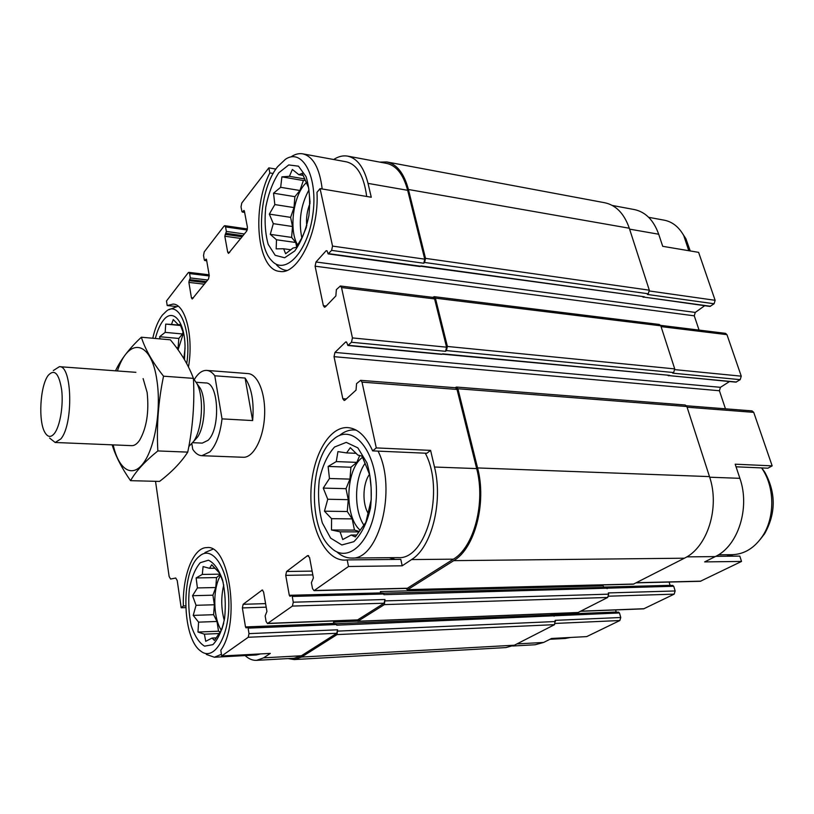 <?xml version="1.0" encoding="UTF-8"?>
<svg xmlns="http://www.w3.org/2000/svg" width="814" height="814" viewBox="0 0 814 814"><rect width="100%" height="100%" fill="white"/><g stroke="black" fill="none" stroke-linecap="round" stroke-linejoin="round"><path stroke-width="1.22" d="M224.257 620.41C221.103 608.638 220.93 596.815 223.769 584.961M220.594 575.366C212.576 587.993 212.922 617.836 221.327 630.229M183.842 358.547L185.083 348.138M183.465 333.018L178.062 349.827M301.852 237.963C298.402 221.021 300.773 204.996 308.974 189.865M306.247 182.672L304.283 184.809C292.643 198.29 289.062 231.715 297.751 245.075M363.807 525.03C353.632 509.778 354.355 477.991 365.16 463.268M362.566 457.285L361.986 457.743C345.523 469.943 344.23 516.605 360.053 530.107M260.521 653.927L256.268 654.985L214.387 657.234L206.298 654.425M245.146 655.585C248.789 658.953 252.605 660.541 256.593 660.347L263.634 657.844L270.329 653.398L221.703 655.982L248.219 637.27L249.003 633.638L248.097 628.133L247.446 627.136L246.143 627.94L245.492 626.943L242.369 607.916L243.142 604.293L262.261 590.008L263.583 591.971L266.931 611.456L265.15 615.893L266.107 621.499L267.491 623.534L292.409 606.084L293.284 602.207L292.236 596.438L291.514 595.41L290.028 596.326L289.306 595.299L285.724 575.345L286.579 571.489L307.56 555.636L309.554 557.448L313.4 577.899L311.396 582.671L312.505 588.563L314.021 590.659L348.504 566.493L347.191 559.91L400.803 559.391L402.197 565.801L348.504 566.493M347.191 559.91L344.698 560.124C325.295 560.429 309.931 528.154 310.897 493.111C311.548 458.058 328.276 426.668 347.517 427.584C357.6 428.306 365.974 436.08 372.659 450.885L426.841 453.256L430.596 450.376L434.493 467.022C443.284 501.902 431.634 547.446 411.569 559.574L402.197 565.801M395.401 559.442L389.275 557.702M425.274 453.184C445.268 490.425 426.302 560.246 398.117 557.621L351.455 558.038C346.255 558.048 341.381 555.993 336.823 551.861M618.396 612.209L619.485 612.962L620.756 617.5L619.861 620.522L586.731 636.599L551.566 638.471L543.62 642.45L516.941 643.915M715.771 556.338L739.804 556.104L741.534 561.436L704.649 561.904L715.272 556.593C737.983 546.214 750.386 507.885 739.875 478.327L709.686 477.208M736.039 466.798L767.907 468.192L772.16 465.862L735.174 464.184L739.875 478.327M185.694 607.62L181.176 607.753L183.374 605.952L185.633 605.891M183.374 605.952C182.305 575.783 193.366 547.232 206.878 547.608C229.294 543.894 240.802 622.832 220.808 650.223L221.703 655.982M372.659 450.885L376.282 447.914L430.596 450.376M642.836 296.937L709.971 306.44L714.102 303.764L647.405 294.454L648.28 293.783L424.572 262.464L423.779 263.237L424.735 259.157L407.661 190.313L368.02 183.384L371.265 197.242L320.075 188.624L316.972 192.328C319.434 231.685 297.893 275.346 279.762 271.398C257.051 270.156 251.353 208.292 269.831 172.914L268.824 167.867L275.875 169.088M368.02 183.384C363.889 167.206 357.041 158.109 347.486 156.095C342.918 155.342 338.319 156.481 333.669 159.513M302.95 153.877L346.337 161.833C357.183 164.438 363.96 175.987 366.676 196.469M205.647 282.58L189.214 280.657L190.303 277.94L189.591 273.575L188.838 272.354L188.217 272.721L166.494 300.977L167.206 305.565L175.732 306.451M612.321 205.464L634.198 209.544C645.451 211.854 653.622 220.085 658.699 234.228L662.718 246.316L698.616 252.36L715.13 300.305L649.45 290.995M269.831 172.914L273.158 173.484M155.525 481.318L169.129 576.505L170.604 579.039L175.732 578.021L177.228 580.586L181.176 607.753M256.593 660.347L294.098 658.241L301.373 655.769L336.772 633.282L337.586 629.792L249.003 633.638M314.021 590.659L407.132 588.4L453.398 559.167C473.952 547.273 485.765 502.737 476.668 468.589L457.041 389.448L455.565 387.749L360.643 380.342L356.563 383.638L356.033 390.13L344.973 400.162L344.169 400.498L342.816 398.728L334.025 356.664L334.961 352.421L345.716 341.931L346.795 342.572L347.883 345.502L351.465 342.267L352.442 337.922L341.524 287.546L340.354 285.999L336.365 289.631L335.856 295.94L325.397 306.837L324.511 307.244L323.362 305.708L315.099 266.188L315.985 261.996L326.17 250.702L327.187 251.19L328.154 253.887L331.613 250.376L332.539 246.093L320.075 188.624M376.282 447.914L362.016 382.112L360.643 380.342M407.661 190.313C403.378 174.41 396.306 165.425 386.457 163.36L347.802 156.146M268.824 167.867L241.768 203.052L241.025 206.858L241.89 211.437L242.297 212.047L243.976 210.46L244.383 211.08L247.425 227.279L246.673 231.115L228.5 253.408L227.676 252.137L224.817 236.223L226.373 231.43L225.559 226.923L224.776 225.702L224.033 226.119L204.212 251.902L203.541 255.484L204.294 259.91L204.68 260.521L206.145 259.117L206.532 259.737L209.218 275.366L208.526 278.968L192.196 299.033L191.412 297.771L188.889 282.407L189.214 280.657M247.944 373.585C257.926 374.013 265.873 393.823 264.55 416.381C263.36 438.939 253.246 457.844 243.284 457.275L201.882 455.698C198.463 455.525 195.411 453.367 192.715 449.236L191.87 443.813M167.206 305.565L173.138 304.07C185.429 304.171 193.732 336.579 188.482 366.992M288.105 658.577L294.19 659.564L505.932 647.578L514.407 645.207L554.568 624.653L555.148 620.349L620.756 617.5M550.468 613.715L551.414 615.018M356.369 620.065L357.692 621.367L577.838 612.627L607.692 597.466L608.658 594.159L608.312 592.928L675.142 590.964L673.727 586.253L672.537 585.49M380.718 593.07L380.392 591.544L603.042 585.876L604.069 587.393M405.972 588.43L407.438 589.814L633.343 584.187L684.401 558.201C707.458 547.425 720.136 507.427 709.493 476.607L686.863 406.522L685.215 404.996L456.43 387.057L455.097 387.718M667.999 375.488L735.927 382.153L740.191 379.66L672.74 373.168L673.656 372.547L674.725 368.905L660.805 325.814L659.391 324.46L434.157 296.672L432.824 297.364M648.28 293.783L649.307 290.181L629.303 228.235C624.185 213.563 615.944 205.057 604.578 202.717L387.088 162.006M619.485 612.962L336.701 625.183L335.663 623.636M673.727 586.253L383.974 594.678L382.804 593.091M347.883 345.502L441.748 354.365L442.633 353.836L669.525 375.335L668.548 375.793M328.154 253.887L420.095 266.544L421.011 265.944L644.352 296.774L643.345 297.273M294.19 659.564L301.597 657.04L337.027 634.594L337.586 629.792M357.071 621.153L333.506 622.079L333.821 623.646M616.259 612.25L615.588 609.94M267.491 623.534L357.417 620.024L384.076 603.215L384.981 599.511L293.284 602.207M357.692 621.367L384.361 604.599L384.981 599.511M670.136 585.49L669.098 582.061M725.467 408.811L719.413 390.751L334.025 356.664M729.507 381.552L720.451 387.322L719.413 390.751M340.354 285.999L433.343 297.436L434.595 298.921L446.56 347.181L445.553 351.312L446.387 350.59L447.405 346.459L435.409 298.168L434.157 296.672M699.063 330.097L694.271 315.822L315.099 266.188M704.68 305.718L695.268 312.423L694.271 315.822M333.506 622.079L334.198 623.636M380.392 591.544L381.084 593.06M407.438 589.814L453.744 560.643C474.776 548.514 486.894 502.899 477.574 467.938L457.906 388.746L456.43 387.057M424.572 262.464L425.529 258.374L408.425 189.499C404.039 173.25 396.815 164.072 386.752 161.945L379.772 162.108M554.08 616.229L552.838 614.967L336.213 623.728M607.112 588.644L605.779 587.342L383.445 593.192M442.287 354.131L669.525 375.335M328.632 253.663L644.352 296.774M553.927 615.649L552.665 614.967M606.949 588.034L605.565 587.352M512.678 646.011L535.185 644.749L543.62 642.45M580.647 611.304L643.671 608.841L674.165 594.149L675.142 590.964M636.233 582.855L700.325 581.298L741.534 561.436M772.16 465.862L753.723 412.352L752.034 410.887L686.497 405.769M740.191 379.66L741.259 376.17L726.963 334.656L725.518 333.343L660.622 325.366M714.102 303.764L715.13 300.305M733.546 556.166L726.403 554.741M277.625 166.677L285.439 159.29C302.727 147.487 318.386 177.401 312.769 215.079C307.56 252.767 284.635 276.16 271.418 260.338C255.667 244.414 259.32 188.929 277.625 166.677M278.856 172.741L288.746 164.927L298.484 166.188L306.074 176.648C309.462 187.78 310.409 200.783 308.903 215.649C305.891 230.159 301.17 241.931 294.749 250.956L284.635 257.763L275.193 255.311L268.203 244.393C265.191 233.547 264.387 221.154 265.771 207.224C268.467 193.508 272.832 182.01 278.856 172.741M291.666 156.42C295.39 154.1 299.053 153.236 302.666 153.826C313.125 156.369 319.627 168.081 322.181 188.98M286.721 270.431L286.284 270.38C282.702 269.933 279.456 268.101 276.546 264.896M310.053 202.279L308.659 187.841L302.218 173.351L298.86 174.695L292.368 169.475L289.418 176.312L281.898 176.862L280.667 187.312L273.535 193.193L274.827 204.579L269.332 214.113L273.311 223.657L270.268 234.351L276.495 239.774L276.17 248.86L283.638 248.769L285.633 253.744L292.979 248.067L296.276 247.354L302.075 237.535L306.4 227.269M306.766 225.936C305.993 218.152 307.082 210.633 310.022 203.388M152.767 338.248C155.006 328.307 158.201 320.604 162.332 315.13L166.707 310.887C179.599 300.722 191.778 330.952 186.732 363.614M155.352 338.471C157.295 330.81 159.9 324.837 163.166 320.563C172.527 307.611 184.524 320.624 185.043 346.062L184.493 359.635M169.19 309.625L178.144 306.176M183.71 333.771L180.199 324.593L178.225 324.654L173.25 319.566L171.5 324.42L165.73 324.094L165.171 332.366L159.625 336.721L160.012 338.889M648.687 217.328L664.092 220.156C672.283 221.713 678.835 226.862 683.76 235.602L688.797 250.712M682.997 234.259L685.917 238.777L690.241 250.956M333.089 439.692L333.425 439.397C352.584 421.906 377.513 451.088 376.414 494.129C375.834 537.209 349.552 566.025 331.064 547.741C307.814 528.296 309.249 458.608 333.089 439.692M334.574 447.008L346.255 442.368L357.845 447.883L366.931 462.84C371.031 476.831 372.232 491.89 370.512 508.007C366.992 523.087 361.426 534.31 353.815 541.697L341.839 544.973L330.637 538.125L322.313 522.873C318.712 509.422 317.704 495.187 319.271 480.168C322.385 465.934 327.493 454.873 334.574 447.008M339.336 435.592C344.047 431.644 348.982 429.761 354.141 429.945L356.237 430.158M378.072 451.119C397.344 489.204 378.724 560.744 351.455 558.038M199.318 556.318L199.501 556.166C212.281 544.495 228.419 568.376 228.805 602.401C229.517 636.446 213.919 662.087 200.682 651.037C181.573 638.003 180.82 570.441 199.318 556.318M200.295 562.698L208.445 560.205C214.092 562.83 218.783 569.403 222.537 579.934C225.234 592.144 225.926 604.904 224.623 618.202C222.08 630.443 218.162 639.265 212.871 644.657L204.558 646.153C199.023 642.795 194.556 635.876 191.148 625.396C188.736 613.624 188.136 601.454 189.357 588.909C191.646 577.218 195.299 568.477 200.295 562.698M204.965 552.533L212.79 549.257M221.439 654.283L214.387 657.234M761.578 467.918L762.759 469.709C774.847 488.288 774.786 517.887 762.535 536.161C754.385 548.107 744.261 554.283 732.152 554.69L718.457 554.812M761.762 467.928L764.865 472.303C776.057 492.908 775.986 513.359 764.661 533.669L760.134 539.54M570.482 637.464L565.303 638.461L549.949 639.285M366.849 467.775L362.037 456.166L357.794 455.016L350.315 447.69L346.591 452.91L337.932 451.617L336.274 461.589L328.123 466.432L329.456 478.51L323.25 488.105L327.747 499.257L324.46 511.192L331.583 518.681L331.491 529.985L340.079 531.817L342.735 539.54L351.17 535.032L355.342 536.925L365.862 522.354L371.225 499.613L371.123 487.912L369.79 475.203L366.849 467.775M368.386 513.715C362.057 503.795 362.637 483.618 369.515 474.308M223.229 582.58L219.729 573.321L211.701 564.774L209.544 568.325L203.083 566.585L202.299 574.43L196.123 577.93L197.405 587.932L192.552 595.706L196.052 605.301L193.213 615.394L198.585 622.15L197.975 632.051L204.395 634.167L205.718 641.31L212.067 638.064L214.458 640.445L221.835 629.344L223.718 623.198M356.186 453.317L346.591 452.91M359.696 455.494L356.858 462.372L336.274 461.589M356.858 462.372L350.936 467.236L328.123 466.432M350.936 467.236L349.949 479.11L329.456 478.51M349.949 479.11L346.011 488.665L323.25 488.105M346.011 488.665L348.25 499.664L327.747 499.257M348.25 499.664L347.273 511.507L324.46 511.192M347.273 511.507L352.177 518.884L331.583 518.681M352.177 518.884L354.466 530.097L331.491 529.985M358.882 531.888L340.079 531.817M354.466 530.097L359.188 531.43M356.705 535.042L351.17 535.032M305.301 180.22L303.378 180.535L281.898 176.862M304.772 178.958L289.418 176.312M303.378 180.535L299.928 190.507L280.667 187.312M299.928 190.507L294.882 196.662L273.535 193.193M294.882 196.662L294.007 207.59L274.827 204.579M294.007 207.59L290.629 217.358L269.332 214.113M290.629 217.358L292.501 226.506L273.311 223.657M292.501 226.506L291.626 237.413L270.268 234.351M291.626 237.413L295.757 242.491L276.495 239.774M295.757 242.491L296.642 246.805M290.954 249.766L283.638 248.769M303.215 175.448L298.86 174.695M180.616 325.529L165.73 324.094M180.505 325.285L171.5 324.42M183.119 331.97L182.478 333.974L165.171 332.366M182.478 333.974L178.815 338.451L159.625 336.721M178.815 338.451L178.103 347.731L176.435 347.588M178.103 347.731L177.625 349.226M180.311 324.847L178.225 324.654M214.784 568.264L209.544 568.325M220.095 574.155L202.299 574.43M220.248 574.531L216.534 577.584L196.123 577.93M216.534 577.584L215.751 587.535L197.405 587.932M215.751 587.535L212.912 595.197L192.552 595.706M212.912 595.197L214.397 604.761L196.052 605.301M214.397 604.761L213.614 614.692L193.213 615.394M213.614 614.692L217.002 621.469L198.585 622.15M217.002 621.469L218.518 631.196L197.975 632.051M218.966 633.546L204.395 634.167M218.518 631.196L220.055 631.949M216.249 637.881L212.067 638.064M194.312 379.538C198.077 373.29 202.187 370.248 206.644 370.401C209.605 370.624 212.322 372.415 214.794 375.783L222.029 418.874C220.177 434.147 216.137 445.146 209.9 451.872L201.882 455.698M196.215 382.275L205.616 382.946C218.712 382.02 220.828 428.866 208.028 440.323L202.259 443.111L192.755 442.694M214.794 375.783L245.085 378.052C251.689 387.81 254.212 401.984 252.645 420.573L222.029 418.874M245.085 378.052L252.645 420.573M54.487 433.363C51.048 437.606 47.904 437.383 45.045 432.692C38.055 421.693 40.069 385.622 48.25 375.335C54.558 368.6 59.046 373.514 61.701 390.079C63.502 405.698 60.033 426.2 54.487 433.363M53.327 370.563L59.381 366.676C72.232 365.191 73.565 424.46 60.806 438.95L55.159 442.48L49.562 438.034M193.447 378.612L196.927 383.598C204.202 397.049 202.442 428.652 193.701 441.32L188.817 446.55M197.171 383.943L200.315 388.359C206.481 399.745 204.996 426.282 197.609 437.006L193.793 441.229M117.409 370.96C128.286 336.833 151.384 339.703 156.97 380.759C161.355 409.473 154.935 447.72 143.457 463.044C132.031 478.683 118.569 469.444 113.187 444.882M143.111 378.581L147.151 392.521C149.155 411.894 146.662 427.767 139.672 440.14C137.108 443.915 134.452 445.757 131.705 445.655M112.139 444.841C115.7 456.308 121.835 468.254 130.545 480.667C135.918 471.194 145.024 461.294 157.845 450.936C156.461 425.895 158.364 400.987 163.543 376.19C152.625 362.413 145.228 349.43 141.351 337.22C129.426 348.361 120.869 359.442 115.69 370.462M141.351 337.22L170.36 339.814C180.881 352.411 188.573 365.262 193.427 378.368C194.719 403.195 192.816 427.777 187.739 452.126C181.207 462.281 171.805 472.039 159.544 481.42L130.545 480.667M163.543 376.19L193.427 378.368M157.845 450.936L187.739 452.126M301.373 655.769L263.634 657.844M336.772 633.282L248.219 637.27M407.651 588.237L314.519 590.486M453.398 559.167L411.569 559.574M476.668 468.589L434.493 467.022M457.041 389.448L362.016 382.112M424.735 259.157L332.539 246.093M209.279 275.946L189.591 273.575M555.453 621.53L337.841 631.115M336.579 624.521L248.097 628.133M333.76 623.392L245.492 626.943M616.178 612.026L550.976 614.651M266.198 607.163L242.369 607.916M265.588 603.622L243.142 604.293M262.708 590.15L261.833 590.17M357.845 619.881L267.887 623.392M384.076 603.215L292.409 606.084M608.658 594.159L385.276 600.885M383.832 593.986L292.236 596.438M380.677 592.907L289.306 595.299M670.085 585.347L603.703 587.087M312.83 574.898L285.724 575.345M312.118 571.102L286.579 571.489M308.638 555.626L307.56 555.636M346.296 398.962L342.816 398.728M720.451 387.322L334.961 352.421M346.571 342.012L345.716 341.931M442.216 354.192L348.321 345.309M736.466 382.02L669.077 375.641M673.656 372.547L446.387 350.59M445.553 351.312L351.465 342.267M446.56 347.181L352.442 337.922M434.595 298.921L341.524 287.546M326.18 306.023L323.362 305.708M695.268 312.423L315.985 261.996M327.065 250.824L326.17 250.702M710.551 306.278L643.915 297.1M423.779 263.237L331.613 250.376M244.576 212.108L242.694 211.823M244.302 210.795L243.569 210.684M229.701 252.411L227.676 252.137M240.822 238.451L224.817 236.223M242.175 236.752L225.173 234.371M243.03 235.684L226.017 233.292M244.383 233.984L226.373 231.43M247.222 230.026L225.559 226.923M206.664 260.541L205.006 260.327M206.43 259.391L205.81 259.31M193.366 297.975L191.412 297.771M204.355 284.198L188.889 282.407M206.42 281.613L189.977 279.68M207.702 279.996L190.303 277.94M514.407 645.207L301.597 657.04M554.568 624.653L337.027 634.594M578.316 612.494L358.119 621.235M607.692 597.466L384.361 604.599M633.923 584.035L407.956 589.651M684.401 558.201L453.744 560.643M709.493 476.607L477.574 467.938M686.863 406.522L457.906 388.746M674.725 368.905L447.405 346.459M660.805 325.814L435.409 298.168M649.307 290.181L425.529 258.374M629.303 228.235L408.425 189.499M619.861 620.522L555.453 623.422M644.159 608.719L580.881 611.182M674.165 594.149L608.638 596.194M700.915 581.155L636.507 582.712M715.272 556.593L686.772 556.878M753.723 412.352L687.087 407.214M741.259 376.17L674.867 369.637M726.963 334.656L661.06 326.607M658.699 234.228L629.588 229.131M209.117 274.796L188.838 272.354M335.856 623.565L247.446 627.136M383.048 593.009L291.514 595.41M244.627 212.403L242.297 212.047M247.456 228.968L224.776 225.702M206.705 260.785L204.68 260.521M618.63 612.148L553.093 614.794M672.812 585.419L606.054 587.169M685.917 238.777L683.76 235.602M354.141 429.945L356.023 430.046M764.865 472.303L762.759 469.709M764.661 533.669L762.535 536.161M206.644 370.401L248.087 373.595M55.159 442.48L131.797 445.655M59.381 366.676L135.887 372.324M200.315 388.359L196.927 383.598M197.609 437.006L193.701 441.32"/></g></svg>
